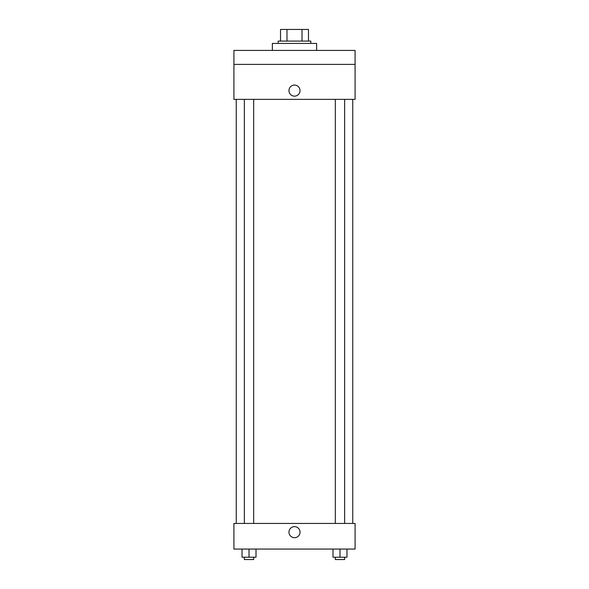 <?xml version="1.0" encoding="UTF-8"?>
<svg xmlns="http://www.w3.org/2000/svg" width="589" height="589" viewBox="0 0 589 589"><rect width="100%" height="100%" fill="white"/><g stroke="black" fill="none" stroke-linecap="round" stroke-linejoin="round"><path stroke-width="0.88" d="M286.983 41.097L286.983 29.45L280.519 29.45L280.519 41.097L280.519 29.45M286.983 29.45L308.481 29.45L308.481 41.097M302.017 41.097L302.017 29.45M278.192 43.431L278.192 41.097L310.808 41.097L310.808 43.431M316.639 50.418L316.639 43.431L272.361 43.431L272.361 50.418M233.914 50.418L355.086 50.418L355.086 64.4L233.914 64.4L233.914 50.418M355.086 64.4L355.086 99.357L233.914 99.357L233.914 64.4M294.5 96.147A5.537 5.537 0 0 1 289.707 87.849A5.537 5.537 0 0 1 299.293 87.849A5.537 5.537 0 0 1 294.5 96.147M233.914 523.437L355.086 523.437L355.086 549.066L233.914 549.066L233.914 523.437M294.5 537.705A5.537 5.537 0 0 1 289.707 529.401A5.537 5.537 0 0 1 299.293 529.401A5.537 5.537 0 0 1 294.5 537.705M332.991 549.066L332.991 557.223L346.973 557.223L346.973 549.066L346.973 557.223M339.986 557.223L339.986 549.066M344.646 557.223L344.646 559.55L335.325 559.55L335.325 557.223M242.027 549.066L242.027 557.223L256.009 557.223L256.009 549.066L256.009 557.223M249.014 557.223L249.014 549.066M253.675 557.223L253.675 559.55L244.354 559.55L244.354 557.223M352.752 523.437L352.752 99.357M236.248 523.437L236.248 99.357M335.325 99.357L335.325 523.437M344.646 99.357L344.646 523.437M253.675 523.437L253.675 99.357M244.354 523.437L244.354 99.357"/></g></svg>
